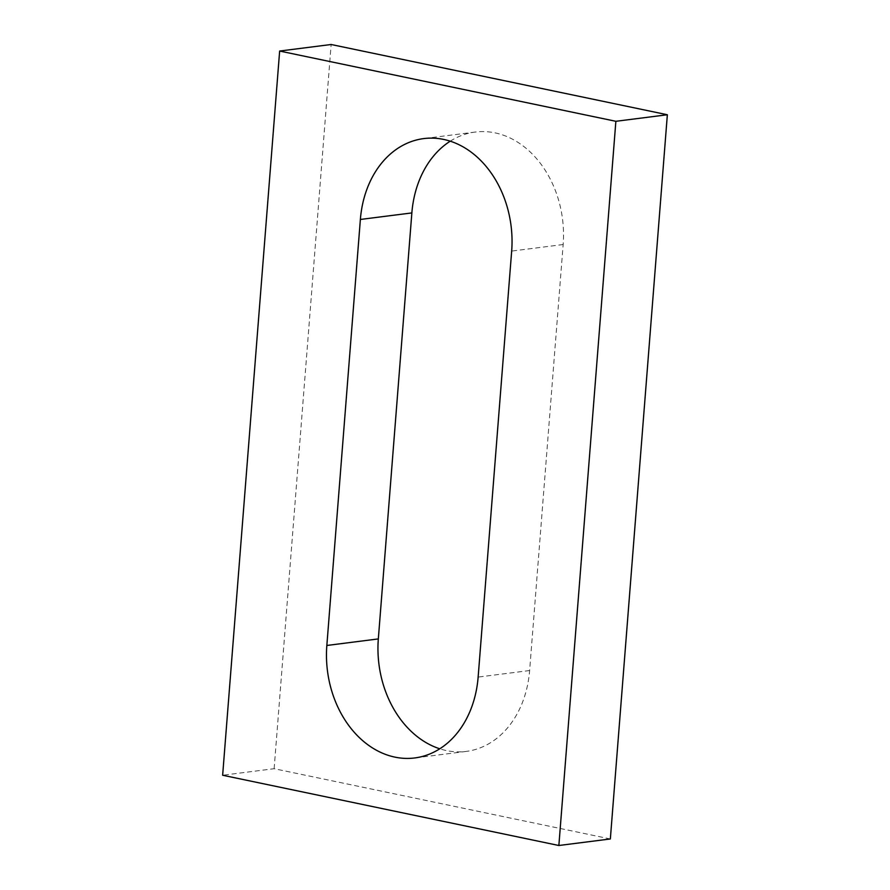 <?xml version="1.0" encoding="UTF-8"?>
<svg xmlns="http://www.w3.org/2000/svg" width="890" height="890" viewBox="0 0 890 890"><rect width="100%" height="100%" fill="white"/><g stroke="black" fill="none" stroke-linecap="round" stroke-linejoin="round"><path stroke-width="0.67" stroke-dasharray="4.45 3.34" d="M610.351 838.959L274.131 768.704L222.645 775.246M274.131 768.704L331.136 44.5M450.218 141.198A97.455 75.628 82.8 0 1 475.216 132.054A97.455 75.628 82.8 0 1 563.159 244.528L529.628 670.537A97.455 75.628 82.8 0 1 466.271 751.405A97.455 75.628 82.8 0 1 439.782 748.802M563.159 244.528L511.672 251.08M529.628 670.537L478.141 677.079M475.216 132.054L423.729 138.595M466.271 751.405L414.784 757.946"/><path stroke-width="1.33" d="M558.864 845.5L615.869 121.296L279.649 51.042L222.645 775.246L558.864 845.5L610.351 838.959L667.355 114.754L615.869 121.296M667.355 114.754L331.136 44.5L279.649 51.042M439.782 748.802A97.455 75.628 82.8 0 1 378.328 638.92L411.859 212.921A97.455 75.628 82.8 0 1 450.218 141.198M360.372 219.463A97.455 75.628 82.8 0 1 423.729 138.595A97.455 75.628 82.8 0 1 511.672 251.08L478.141 677.079A97.455 75.628 82.8 0 1 414.784 757.946A97.455 75.628 82.8 0 1 326.841 645.473L360.372 219.463L411.859 212.921M378.328 638.92L326.841 645.473"/></g></svg>

